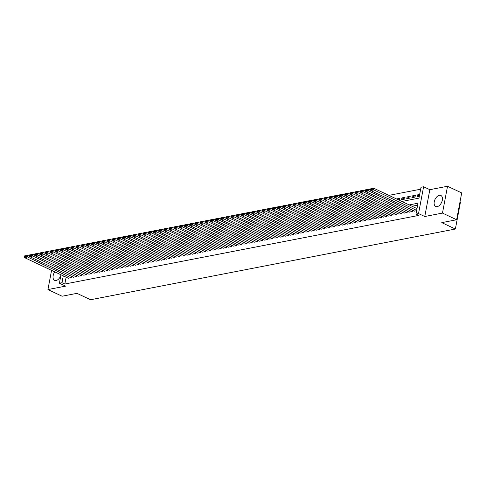 <?xml version="1.0" encoding="UTF-8"?>
<svg xmlns="http://www.w3.org/2000/svg" width="486" height="486" viewBox="0 0 486 486"><rect width="100%" height="100%" fill="white"/><g stroke="black" fill="none" stroke-linecap="round" stroke-linejoin="round"><path stroke-width="0.73" d="M439.35 195.317A6.075 3.615 -64.8 0 0 434.557 200.584A6.075 3.615 -64.8 0 0 435.699 206.471A6.075 3.615 -64.8 0 0 437.218 206.629A6.075 3.615 -64.8 0 0 442.011 201.362A6.075 3.615 -64.8 0 0 440.869 195.475A6.075 3.615 -64.8 0 0 439.35 195.317M54.76 271.85A6.075 3.615 -64.8 0 0 54.602 280.337A6.075 3.615 -64.8 0 0 56.121 280.495A6.075 3.615 -64.8 0 0 60.896 275.295M401.831 201.453L418.968 198.13L421.022 187.256L423.604 186.752L418.537 213.579L415.955 214.083L418.009 203.203L409.188 204.916M429.837 189.686L424.77 216.513L442.467 213.081L456.633 219.751L461.7 192.924L447.533 186.26L429.837 189.686L423.604 186.752M459.987 201.988L460.442 202.2L455.37 229.028L90.554 299.74L76.958 293.344L62.105 296.223L47.938 289.559L65.634 286.126L59.407 283.192L60.993 274.784M420.651 189.212L388.897 195.366M442.467 213.081L447.533 186.26M51.571 270.35L47.938 289.559M414.382 211.052L416.575 210.778M409.218 212.054L412.286 211.61L412.553 210.189M404.048 213.056L407.122 212.613L407.39 211.191M398.878 214.059L401.952 213.615L402.22 212.194M393.715 215.061L396.783 214.618L397.05 213.196M388.545 216.057L391.619 215.614L391.886 214.198M383.381 217.06L386.449 216.616L386.716 215.201M378.211 218.062L381.285 217.619L381.553 216.203M373.041 219.065L376.115 218.621L376.383 217.199M367.878 220.067L370.946 219.623L371.213 218.202M362.708 221.069L365.782 220.626L366.049 219.204M357.544 222.072L360.612 221.628L360.879 220.207M352.374 223.074L355.448 222.631L355.716 221.209M347.204 224.07L350.278 223.627L350.546 222.211M342.041 225.073L345.109 224.629L345.376 223.214M336.871 226.075L339.945 225.632L340.212 224.216M331.707 227.077L334.775 226.634L335.042 225.212M326.537 228.08L329.611 227.636L329.879 226.215M321.374 229.082L324.441 228.639L324.709 227.217M316.204 230.085L319.272 229.641L319.539 228.22M311.034 231.087L314.108 230.643L314.375 229.222M305.87 232.083L308.938 231.64L309.205 230.224M300.7 233.086L303.774 232.642L304.042 231.227M295.537 234.088L298.604 233.645L298.872 232.229M290.367 235.09L293.435 234.647L293.708 233.225M285.197 236.093L288.271 235.649L288.538 234.228M280.033 237.095L283.101 236.652L283.368 235.23M274.863 238.097L277.937 237.654L278.205 236.232M269.7 239.1L272.768 238.656L273.035 237.235M264.53 240.096L267.598 239.653L267.871 238.237M259.36 241.099L262.434 240.655L262.701 239.24M254.196 242.101L257.264 241.657L257.531 240.242M249.026 243.103L252.1 242.66L252.368 241.238M243.863 244.106L246.931 243.662L247.198 242.241M238.693 245.108L241.761 244.665L242.034 243.243M233.523 246.11L236.597 245.667L236.864 244.245M228.359 247.113L231.427 246.669L231.694 245.248M223.189 248.109L226.263 247.666L226.531 246.25M218.026 249.111L221.094 248.668L221.361 247.253M212.856 250.114L215.924 249.67L216.197 248.255M207.686 251.116L210.76 250.673L211.027 249.251M202.522 252.119L205.59 251.675L205.857 250.254M197.352 253.121L200.426 252.677L200.694 251.256M192.189 254.123L195.257 253.68L195.524 252.258M187.019 255.126L190.087 254.682L190.36 253.261M181.849 256.122L184.923 255.679L185.19 254.263M176.685 257.124L179.753 256.681L180.02 255.265M171.515 258.127L174.589 257.683L174.857 256.268M166.352 259.129L169.42 258.686L169.687 257.264M161.182 260.132L164.25 259.688L164.523 258.266M156.012 261.134L159.086 260.69L159.353 259.269M150.848 262.136L153.916 261.693L154.184 260.271M145.679 263.139L148.752 262.695L149.02 261.274M140.515 264.135L143.583 263.691L143.85 262.276M135.345 265.137L138.413 264.694L138.686 263.278M130.175 266.14L133.249 265.696L133.516 264.281M125.011 267.142L128.079 266.699L128.347 265.283M119.842 268.144L122.915 267.701L123.183 266.279M114.678 269.147L117.746 268.703L118.013 267.282M109.508 270.149L112.582 269.706L112.849 268.284M104.338 271.152L107.412 270.708L107.679 269.287M99.174 272.148L102.242 271.704L102.51 270.289M94.005 273.15L97.079 272.707L97.346 271.291M88.841 274.153L91.909 273.709L92.176 272.294M83.671 275.155L86.745 274.712L87.012 273.296M78.501 276.157L81.575 275.714L81.842 274.292M73.337 277.16L76.405 276.716L76.673 275.295M399.395 200.141L396.764 198.902L399.869 198.3L399.522 200.117L399.146 200.189M404.559 199.139L401.934 197.899L405.032 197.298L404.692 199.114L401.594 199.716L401.934 197.899M409.728 198.136L407.104 196.903L410.202 196.301L409.862 198.112L406.758 198.713L407.104 196.903M414.898 197.134L412.268 195.901L415.366 195.299L415.026 197.109L411.928 197.711L412.268 195.901M419.661 194.467L417.438 194.898L417.091 196.709L419.315 196.277M66.114 277.19L64.82 284.024L418.786 215.413L415.955 214.083M417.638 205.159L412.019 206.246M68.168 278.162L71.242 277.719L71.509 276.297M424.77 216.513L418.537 213.579M64.82 284.024L61.989 282.694L59.407 283.192M456.633 219.751L441.774 222.631L455.37 229.028M63.277 275.86L61.989 282.694M419.406 195.822L417.438 194.898M68.398 278.265L24.549 257.629L27.131 257.13L27.471 255.314L24.44 255.94L24.3 256.663L26.11 256.31L26.244 255.587M29.64 256.335L27.471 255.314L24.44 255.94M70.98 277.767L26.11 256.31M24.3 256.663L24.549 257.629M73.568 277.269L29.713 256.626L32.295 256.128L32.641 254.312L29.603 254.937L29.47 255.66L31.274 255.308L31.414 254.585M34.804 255.332L32.641 254.312L29.603 254.937M76.15 276.765L31.274 255.308M29.47 255.66L29.713 256.626M78.732 276.267L34.883 255.624L37.465 255.126L37.805 253.309L34.773 253.935L34.634 254.658L36.444 254.312L36.578 253.583M39.974 254.33L37.805 253.309L34.773 253.935M81.314 275.762L36.444 254.312M34.634 254.658L34.883 255.624M83.902 275.264L40.046 254.621L42.634 254.123L42.975 252.313L39.937 252.933L39.803 253.656L41.608 253.309L41.747 252.58M45.143 253.328L42.975 252.313L39.937 252.933M86.484 274.76L41.608 253.309M39.803 253.656L40.046 254.621M89.066 274.262L45.216 253.619L47.798 253.121L48.144 251.311L45.107 251.93L44.967 252.659L46.778 252.307L46.917 251.578M50.307 252.331L48.144 251.311L45.107 251.93M91.654 273.758L46.778 252.307M44.967 252.659L45.216 253.619M94.235 273.26L50.386 252.623L52.968 252.119L53.308 250.308L50.277 250.928L50.137 251.657L51.947 251.305L52.081 250.582M55.477 251.329L53.308 250.308L50.277 250.928M96.817 272.761L51.947 251.305M50.137 251.657L50.386 252.623M99.399 272.257L55.55 251.62L58.132 251.116L58.478 249.306L55.44 249.925L55.307 250.655L57.111 250.302L57.251 249.579M60.641 250.326L58.478 249.306L55.44 249.925M101.987 271.759L57.111 250.302M55.307 250.655L55.55 251.62M104.569 271.255L60.72 250.618L63.302 250.114L63.642 248.303L60.61 248.929L60.471 249.652L62.281 249.3L62.415 248.577M65.81 249.324L63.642 248.303L60.61 248.929M107.151 270.757L62.281 249.3M60.471 249.652L60.72 250.618M109.739 270.252L65.883 249.616L68.471 249.118L68.812 247.301L65.774 247.927L65.64 248.65L67.445 248.297L67.584 247.574M70.98 248.322L68.812 247.301L65.774 247.927M112.321 269.754L67.445 248.297M65.64 248.65L65.883 249.616M114.903 269.256L71.053 248.613L73.635 248.115L73.981 246.299L70.944 246.924L70.804 247.647L72.614 247.295L72.754 246.572M76.144 247.319L73.981 246.299L70.944 246.924M117.491 268.752L72.614 247.295M70.804 247.647L71.053 248.613M120.072 268.254L76.217 247.611L78.805 247.113L79.145 245.296L76.114 245.922L75.974 246.645L77.784 246.299L77.918 245.57M81.314 246.317L79.145 245.296L76.114 245.922M122.654 267.75L77.784 246.299M75.974 246.645L76.217 247.611M125.236 267.251L81.387 246.609L83.969 246.11L84.315 244.3L81.277 244.92L81.144 245.643L82.948 245.296L83.088 244.567M86.478 245.315L84.315 244.3L81.277 244.92M127.824 266.747L82.948 245.296M81.144 245.643L81.387 246.609M130.406 266.249L86.557 245.606L89.138 245.108L89.479 243.298L86.447 243.917L86.308 244.646L88.118 244.294L88.252 243.565M91.647 244.318L89.479 243.298L86.447 243.917M132.988 265.745L88.118 244.294M86.308 244.646L86.557 245.606M135.576 265.247L91.72 244.61L94.308 244.106L94.649 242.295L91.611 242.915L91.477 243.644L93.282 243.292L93.421 242.569M96.817 243.316L94.649 242.295L91.611 242.915M138.158 264.749L93.282 243.292M91.477 243.644L91.72 244.61M140.74 264.244L96.89 243.608L99.472 243.103L99.818 241.293L96.781 241.913L96.641 242.642L98.451 242.289L98.591 241.566M101.981 242.314L99.818 241.293L96.781 241.913M143.327 263.746L98.451 242.289M96.641 242.642L96.89 243.608M145.909 263.242L102.054 242.605L104.642 242.101L104.982 240.291L101.945 240.916L101.811 241.639L103.621 241.287L103.755 240.564M107.151 241.311L104.982 240.291L101.945 240.916M148.491 262.744L103.621 241.287M101.811 241.639L102.054 242.605M151.073 262.24L107.224 241.603L109.806 241.105L110.152 239.288L107.114 239.914L106.981 240.637L108.785 240.284L108.925 239.562M112.315 240.309L110.152 239.288L107.114 239.914M153.661 261.741L108.785 240.284M106.981 240.637L107.224 241.603M156.243 261.243L112.394 240.6L114.975 240.102L115.316 238.286L112.284 238.912L112.145 239.634L113.955 239.282L114.089 238.559M117.484 239.306L115.316 238.286L112.284 238.912M158.825 260.739L113.955 239.282M112.145 239.634L112.394 240.6M161.413 260.241L117.557 239.598L120.145 239.1L120.485 237.283L117.448 237.909L117.314 238.632L119.119 238.286L119.258 237.557M122.654 238.304L120.485 237.283L117.448 237.909M163.995 259.737L119.119 238.286M117.314 238.632L117.557 239.598M166.577 259.238L122.727 238.596L125.309 238.097L125.655 236.287L122.618 236.907L122.478 237.63L124.288 237.283L124.428 236.554M127.818 237.302L125.655 236.287L122.618 236.907M169.164 258.734L124.288 237.283M122.478 237.63L122.727 238.596M171.746 258.236L127.891 237.593L130.479 237.095L130.819 235.285L127.782 235.904L127.648 236.633L129.458 236.281L129.592 235.552M132.988 236.305L130.819 235.285L127.782 235.904M174.328 257.732L129.458 236.281M127.648 236.633L127.891 237.593M176.91 257.234L133.061 236.597L135.643 236.093L135.989 234.282L132.951 234.902L132.818 235.631L134.622 235.279L134.762 234.556M138.152 235.303L135.989 234.282L132.951 234.902M179.498 256.736L134.622 235.279M132.818 235.631L133.061 236.597M182.08 256.231L138.231 235.595L140.812 235.09L141.153 233.28L138.121 233.9L137.981 234.629L139.792 234.276L139.925 233.553M143.321 234.301L141.153 233.28L138.121 233.9M184.662 255.733L139.792 234.276M137.981 234.629L138.231 235.595M187.25 255.229L143.394 234.592L145.982 234.088L146.322 232.278L143.285 232.903L143.151 233.626L144.956 233.274L145.095 232.551M148.491 233.298L146.322 232.278L143.285 232.903M189.832 254.731L144.956 233.274M143.151 233.626L143.394 234.592M192.413 254.227L148.564 233.59L151.146 233.092L151.492 231.275L148.455 231.901L148.315 232.624L150.125 232.272L150.265 231.549M153.655 232.296L151.492 231.275L148.455 231.901M195.001 253.728L150.125 232.272M148.315 232.624L148.564 233.59M197.583 253.23L153.728 232.587L156.316 232.089L156.656 230.273L153.619 230.899L153.485 231.622L155.295 231.269L155.429 230.546M158.825 231.293L156.656 230.273L153.619 230.899M200.165 252.726L155.295 231.269M153.485 231.622L153.728 232.587M202.747 252.228L158.898 231.585L161.48 231.087L161.826 229.27L158.788 229.896L158.655 230.619L160.459 230.273L160.599 229.544M163.989 230.291L161.826 229.27L158.788 229.896M205.335 251.724L160.459 230.273M158.655 230.619L158.898 231.585M207.917 251.226L164.068 230.583L166.649 230.085L166.99 228.274L163.958 228.894L163.818 229.617L165.629 229.27L165.762 228.542M169.158 229.289L166.99 228.274L163.958 228.894M210.499 250.721L165.629 229.27M163.818 229.617L164.068 230.583M213.087 250.223L169.231 229.58L171.819 229.082L172.159 227.272L169.122 227.891L168.988 228.62L170.793 228.268L170.932 227.539M174.328 228.292L172.159 227.272L169.122 227.891M215.669 249.719L170.793 228.268M168.988 228.62L169.231 229.58M218.25 249.221L174.401 228.584L176.983 228.08L177.323 226.269L174.292 226.889L174.152 227.618L175.962 227.266L176.102 226.543M179.492 227.29L177.323 226.269L174.292 226.889M220.838 248.723L175.962 227.266M174.152 227.618L174.401 228.584M223.42 248.218L179.565 227.582L182.153 227.077L182.493 225.267L179.456 225.887L179.322 226.616L181.132 226.263L181.266 225.54M184.662 226.288L182.493 225.267L179.456 225.887M226.002 247.72L181.132 226.263M179.322 226.616L179.565 227.582M228.584 247.216L184.735 226.579L187.317 226.075L187.663 224.265L184.625 224.89L184.486 225.613L186.296 225.261L186.436 224.538M189.826 225.285L187.663 224.265L184.625 224.89M231.172 246.718L186.296 225.261M184.486 225.613L184.735 226.579M233.754 246.214L189.905 225.577L192.486 225.079L192.827 223.262L189.795 223.888L189.655 224.611L191.466 224.259L191.599 223.536M194.995 224.283L192.827 223.262L189.795 223.888M236.336 245.716L191.466 224.259M189.655 224.611L189.905 225.577M238.924 245.211L195.068 224.575L197.656 224.076L197.996 222.26L194.959 222.886L194.825 223.609L196.63 223.256L196.769 222.533M200.165 223.281L197.996 222.26L194.959 222.886M241.506 244.713L196.63 223.256M194.825 223.609L195.068 224.575M244.087 244.215L200.238 223.572L202.82 223.074L203.16 221.258L200.129 221.883L199.989 222.606L201.799 222.26L201.939 221.531M205.329 222.278L203.16 221.258L200.129 221.883M246.669 243.711L201.799 222.26M199.989 222.606L200.238 223.572M249.257 243.213L205.402 222.57L207.99 222.072L208.33 220.261L205.292 220.881L205.159 221.604L206.969 221.258L207.103 220.529M210.499 221.276L208.33 220.261L205.292 220.881M251.839 242.708L206.969 221.258M205.159 221.604L205.402 222.57M254.421 242.21L210.572 221.567L213.154 221.069L213.5 219.259L210.462 219.879L210.323 220.608L212.133 220.255L212.273 219.526M215.663 220.28L213.5 219.259L210.462 219.879M257.009 241.706L212.133 220.255M210.323 220.608L210.572 221.567M259.591 241.208L215.741 220.571L218.323 220.067L218.664 218.257L215.632 218.876L215.492 219.605L217.303 219.253L217.436 218.53M220.832 219.277L218.664 218.257L215.632 218.876M262.173 240.71L217.303 219.253M215.492 219.605L215.741 220.571M264.761 240.206L220.905 219.569L223.487 219.065L223.833 217.254L220.796 217.874L220.662 218.603L222.466 218.25L222.606 217.528M226.002 218.275L223.833 217.254L220.796 217.874M267.343 239.707L222.466 218.25M220.662 218.603L220.905 219.569M269.924 239.203L226.075 218.566L228.657 218.062L228.997 216.252L225.966 216.878L225.826 217.6L227.636 217.248L227.776 216.525M231.166 217.272L228.997 216.252L225.966 216.878M272.506 238.705L227.636 217.248M225.826 217.6L226.075 218.566M275.094 238.201L231.239 217.564L233.827 217.066L234.167 215.249L231.129 215.875L230.996 216.598L232.806 216.246L232.94 215.523M236.336 216.27L234.167 215.249L231.129 215.875M277.676 237.703L232.806 216.246M230.996 216.598L231.239 217.564M280.258 237.198L236.409 216.562L238.99 216.063L239.337 214.247L236.299 214.873L236.16 215.596L237.97 215.243L238.11 214.52M241.499 215.268L239.337 214.247L236.299 214.873M282.846 236.7L237.97 215.243M236.16 215.596L236.409 216.562M285.428 236.202L241.578 215.559L244.16 215.061L244.501 213.245L241.469 213.87L241.329 214.593L243.14 214.247L243.273 213.518M246.669 214.265L244.501 213.245L241.469 213.87M288.01 235.698L243.14 214.247M241.329 214.593L241.578 215.559M290.598 235.2L246.742 214.557L249.324 214.059L249.67 212.248L246.633 212.868L246.499 213.591L248.303 213.245L248.443 212.516M251.839 213.263L249.67 212.248L246.633 212.868M293.18 234.695L248.303 213.245M246.499 213.591L246.742 214.557M295.761 234.197L251.912 213.554L254.494 213.056L254.834 211.246L251.803 211.866L251.663 212.595L253.473 212.242L253.607 211.513M257.003 212.267L254.834 211.246L251.803 211.866M298.343 233.693L253.473 212.242M251.663 212.595L251.912 213.554M300.931 233.195L257.076 212.558L259.664 212.054L260.004 210.244L256.966 210.863L256.833 211.592L258.643 211.24L258.777 210.517M262.173 211.264L260.004 210.244L256.966 210.863M303.513 232.697L258.643 211.24M256.833 211.592L257.076 212.558M306.095 232.193L262.246 211.556L264.827 211.052L265.174 209.241L262.136 209.861L261.997 210.59L263.807 210.238L263.947 209.515M267.336 210.262L265.174 209.241L262.136 209.861M308.683 231.694L263.807 210.238M261.997 210.59L262.246 211.556M311.265 231.19L267.415 210.553L269.997 210.049L270.338 208.239L267.306 208.865L267.166 209.588L268.977 209.235L269.11 208.512M272.506 209.259L270.338 208.239L267.306 208.865M313.847 230.692L268.977 209.235M267.166 209.588L267.415 210.553M316.435 230.188L272.579 209.551L275.161 209.053L275.507 207.236L272.47 207.862L272.336 208.585L274.14 208.233L274.28 207.51M277.67 208.257L275.507 207.236L272.47 207.862M319.016 229.69L274.14 208.233M272.336 208.585L272.579 209.551M321.598 229.185L277.749 208.549L280.331 208.051L280.671 206.234L277.64 206.86L277.5 207.583L279.31 207.23L279.444 206.507M282.84 207.255L280.671 206.234L277.64 206.86M324.18 228.687L279.31 207.23M277.5 207.583L277.749 208.549M326.768 228.189L282.913 207.546L285.501 207.048L285.841 205.232L282.803 205.857L282.67 206.58L284.48 206.234L284.614 205.505M288.01 206.252L285.841 205.232L282.803 205.857M329.35 227.685L284.48 206.234M282.67 206.58L282.913 207.546M331.932 227.187L288.083 206.544L290.664 206.046L291.011 204.235L287.973 204.855L287.834 205.578L289.644 205.232L289.784 204.503M293.173 205.25L291.011 204.235L287.973 204.855M334.52 226.683L289.644 205.232M287.834 205.578L288.083 206.544M337.102 226.184L293.252 205.542L295.834 205.043L296.174 203.233L293.143 203.853L293.003 204.582L294.814 204.229L294.947 203.5M298.343 204.254L296.174 203.233L293.143 203.853M339.684 225.68L294.814 204.229M293.003 204.582L293.252 205.542M342.272 225.182L298.416 204.545L300.998 204.041L301.344 202.231L298.307 202.85L298.173 203.579L299.977 203.227L300.117 202.504M303.507 203.251L301.344 202.231L298.307 202.85M344.853 224.684L299.977 203.227M298.173 203.579L298.416 204.545M347.435 224.18L303.586 203.543L306.168 203.039L306.508 201.228L303.477 201.848L303.337 202.577L305.147 202.225L305.281 201.502M308.677 202.249L306.508 201.228L303.477 201.848M350.017 223.681L305.147 202.225M303.337 202.577L303.586 203.543M352.605 223.177L308.75 202.541L311.338 202.036L311.678 200.226L308.64 200.852L308.507 201.575L310.317 201.222L310.451 200.499M313.847 201.247L311.678 200.226L308.64 200.852M355.187 222.679L310.317 201.222M308.507 201.575L308.75 202.541M357.769 222.175L313.92 201.538L316.501 201.04L316.848 199.224L313.81 199.849L313.67 200.572L315.481 200.22L315.621 199.497M319.01 200.244L316.848 199.224L313.81 199.849M360.357 221.677L315.481 200.22M313.67 200.572L313.92 201.538M362.939 221.173L319.089 200.536L321.671 200.038L322.011 198.221L318.98 198.847L318.84 199.57L320.651 199.217L320.784 198.495M324.18 199.242L322.011 198.221L318.98 198.847M365.521 220.674L320.651 199.217M318.84 199.57L319.089 200.536M368.102 220.176L324.253 199.533L326.835 199.035L327.181 197.219L324.144 197.845L324.01 198.567L325.814 198.221L325.954 197.492M329.344 198.239L327.181 197.219L324.144 197.845M370.69 219.672L325.814 198.221M324.01 198.567L324.253 199.533M373.272 219.174L329.423 198.531L332.005 198.033L332.345 196.223L329.314 196.842L329.174 197.565L330.984 197.219L331.118 196.49M334.514 197.237L332.345 196.223L329.314 196.842M375.854 218.67L330.984 197.219M329.174 197.565L329.423 198.531M378.442 218.171L334.587 197.529L337.175 197.03L337.515 195.22L334.477 195.84L334.344 196.569L336.148 196.216L336.288 195.487M339.684 196.241L337.515 195.22L334.477 195.84M381.024 217.667L336.148 196.216M334.344 196.569L334.587 197.529M383.606 217.169L339.757 196.532L342.338 196.028L342.685 194.218L339.647 194.837L339.507 195.566L341.318 195.214L341.458 194.491M344.847 195.238L342.685 194.218L339.647 194.837M386.194 216.671L341.318 195.214M339.507 195.566L339.757 196.532M388.776 216.167L344.926 195.53L347.508 195.026L347.848 193.215L344.817 193.835L344.677 194.564L346.488 194.212L346.621 193.489M350.017 194.236L347.848 193.215L344.817 193.835M391.358 215.669L346.488 194.212M344.677 194.564L344.926 195.53M393.939 215.164L350.09 194.528L352.672 194.023L353.018 192.213L349.981 192.839L349.847 193.562L351.651 193.209L351.791 192.486M355.181 193.234L353.018 192.213L349.981 192.839M396.527 214.666L351.651 193.209M349.847 193.562L350.09 194.528M399.109 214.162L355.26 193.525L357.842 193.027L358.182 191.211L355.151 191.836L355.011 192.559L356.821 192.207L356.955 191.484M360.351 192.231L358.182 191.211L355.151 191.836M401.691 213.664L356.821 192.207M355.011 192.559L355.26 193.525M404.279 213.16L360.424 192.523L363.012 192.025L363.352 190.208L360.314 190.834L360.181 191.557L361.985 191.205L362.125 190.482M365.521 191.229L363.352 190.208L360.314 190.834M406.861 212.661L361.985 191.205M360.181 191.557L360.424 192.523M409.443 212.163L365.594 191.52L368.175 191.022L368.522 189.206L365.484 189.832L365.344 190.555L367.155 190.208L367.295 189.479M370.684 190.226L368.522 189.206L365.484 189.832M412.031 211.659L367.155 190.208M365.344 190.555L365.594 191.52M414.613 211.161L370.757 190.518L373.345 190.02L373.685 188.21L370.654 188.829L370.514 189.552L372.325 189.206L372.458 188.477M416.988 208.591L373.685 188.21L370.654 188.829M416.648 210.402L372.325 189.206M370.514 189.552L370.757 190.518"/></g></svg>
